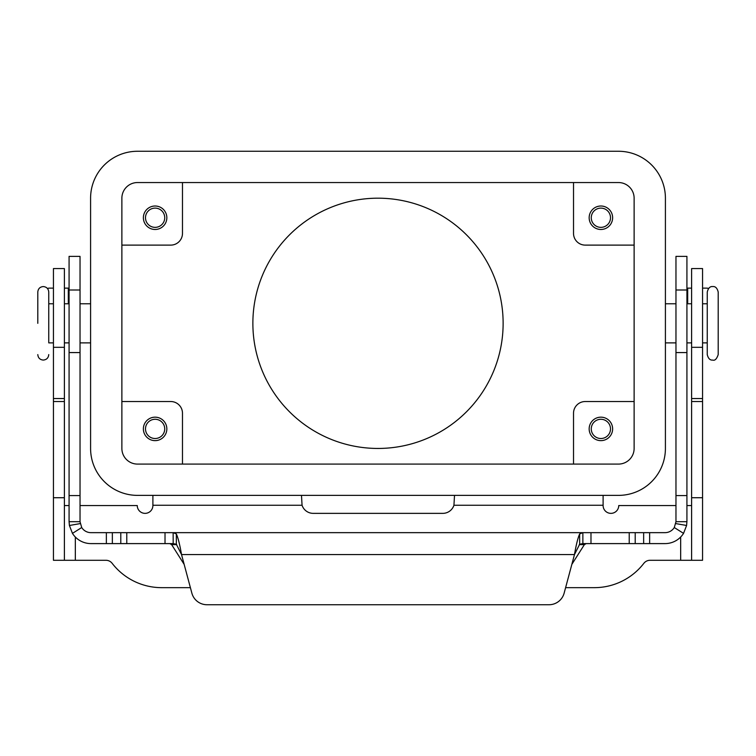 <?xml version="1.0" encoding="UTF-8"?>
<svg xmlns="http://www.w3.org/2000/svg" width="756" height="756" viewBox="0 0 756 756"><rect width="100%" height="100%" fill="white"/><g stroke="black" fill="none" stroke-linecap="round" stroke-linejoin="round"><path stroke-width="1.13" d="M53.44 342.874L48.753 342.874L48.753 292.033L48.753 303.77L53.44 303.77M718.2 323.322L718.2 292.033C717.217 288.102 715.393 286.278 712.728 286.562C710.064 286.278 708.24 288.102 707.247 292.033L707.247 354.602C708.24 358.542 710.064 360.366 712.728 360.073C714.883 360.839 716.707 359.015 718.2 354.602L718.2 323.322M503.127 323.322A125.127 125.127 0 0 1 378 448.45A125.127 125.127 0 0 1 252.873 323.322A125.127 125.127 0 0 1 378 198.185A125.127 125.127 0 0 1 503.127 323.322M591.268 217.737A9.62 9.62 0 0 0 600.888 227.358A9.62 9.62 0 0 0 610.508 217.737A9.62 9.62 0 0 0 600.888 208.117A9.62 9.62 0 0 0 591.268 217.737M612.625 217.737A11.727 11.727 0 0 1 600.888 229.474A11.727 11.727 0 0 1 589.16 217.737A11.727 11.727 0 0 1 600.888 206.01A11.727 11.727 0 0 1 612.625 217.737M145.492 428.898A9.62 9.62 0 0 0 155.112 438.518A9.62 9.62 0 0 0 164.732 428.898A9.62 9.62 0 0 0 155.112 419.278A9.62 9.62 0 0 0 145.492 428.898M166.84 428.898A11.727 11.727 0 0 1 155.112 440.635A11.727 11.727 0 0 1 143.375 428.898A11.727 11.727 0 0 1 155.112 417.17A11.727 11.727 0 0 1 166.84 428.898M145.492 217.737A9.62 9.62 0 0 0 155.112 227.358A9.62 9.62 0 0 0 164.732 217.737A9.62 9.62 0 0 0 155.112 208.117A9.62 9.62 0 0 0 145.492 217.737M166.84 217.737A11.727 11.727 0 0 1 155.112 229.474A11.727 11.727 0 0 1 143.375 217.737A11.727 11.727 0 0 1 155.112 206.01A11.727 11.727 0 0 1 166.84 217.737M591.268 428.898A9.62 9.62 0 0 0 600.888 438.518A9.62 9.62 0 0 0 610.508 428.898A9.62 9.62 0 0 0 600.888 419.278A9.62 9.62 0 0 0 591.268 428.898M612.625 428.898A11.727 11.727 0 0 1 600.888 440.635A11.727 11.727 0 0 1 589.16 428.898A11.727 11.727 0 0 1 600.888 417.17A11.727 11.727 0 0 1 612.625 428.898M37.8 323.322L37.8 292.033L37.8 323.322M121.877 401.53L170.752 401.53A11.727 11.727 0 0 1 182.479 413.258L182.479 464.089M121.877 245.114L170.752 245.114A11.727 11.727 0 0 0 182.479 233.387L182.479 182.546M634.123 401.53L585.248 401.53A11.727 11.727 0 0 0 573.52 413.258L573.52 464.089M634.123 245.114L585.248 245.114A11.727 11.727 0 0 1 573.52 233.387L573.52 182.546M121.877 448.45L121.877 198.185A15.64 15.64 0 0 1 137.516 182.546L618.484 182.546A15.64 15.64 0 0 1 634.123 198.185L634.123 448.45A15.64 15.64 0 0 1 618.484 464.089L137.516 464.089A15.64 15.64 0 0 1 121.877 448.45M618.484 495.378L137.516 495.378A46.929 46.929 0 0 1 90.588 448.45L90.588 198.185A46.929 46.929 0 0 1 137.516 151.266L618.484 151.266A46.929 46.929 0 0 1 665.412 198.185L665.412 448.45A46.929 46.929 0 0 1 618.484 495.378M454.517 495.378L453.94 505.244A11.727 11.727 0 0 1 442.78 513.362L313.22 513.362A11.727 11.727 0 0 1 302.06 505.244L301.483 495.378M675.968 505.547L618.748 505.547A7.825 7.825 0 0 1 610.924 513.362A7.825 7.825 0 0 1 603.108 505.547L603.108 495.378M691.608 505.547L686.92 505.547M565.601 587.658L594.32 587.658A62.568 62.568 0 0 0 643.838 563.333A7.825 7.825 0 0 1 650.028 560.29L691.608 560.29L691.608 268.578L702.56 268.578L702.56 347.316L691.608 347.316M691.608 560.29L702.56 560.29L702.56 347.316M190.399 587.658L161.68 587.658A62.568 62.568 0 0 1 112.162 563.333A7.825 7.825 0 0 0 105.972 560.29L64.392 560.29L64.392 268.578L53.44 268.578L53.44 347.316L64.392 347.316M152.892 495.378L152.892 505.547A7.825 7.825 0 0 1 145.076 513.362A7.825 7.825 0 0 1 137.252 505.547L80.032 505.547M69.079 505.547L64.392 505.547M64.392 560.29L53.44 560.29L53.44 347.316M582.867 543.602L582.867 532.659L665.015 532.659A10.953 10.953 0 0 0 674.286 527.537L675.968 521.706L675.968 256.369L686.92 256.369L686.92 521.706L686.59 525.486L683.547 533.377A21.896 21.896 0 0 1 665.015 543.602L582.81 543.602L579.654 544.244L574.475 554.554C576.195 544.651 577.924 537.781 579.654 533.944L582.867 532.659L173.2 532.659L582.8 532.659M80.032 273.719L80.032 256.369L69.079 256.369L69.079 521.706L80.032 521.706L80.032 273.719M80.032 521.706L81.714 527.537L72.453 533.377A21.896 21.896 0 0 0 90.985 543.602L173.19 543.602L173.133 532.659L176.346 533.944C178.076 537.752 179.796 544.622 181.525 554.554L176.346 544.244L173.133 543.602M169.788 543.602L171.631 544.632L184.171 564.401M69.079 288.13L64.392 288.13M173.133 532.659L90.985 532.659A10.953 10.953 0 0 1 81.714 527.537M72.453 533.377L69.41 525.486L69.079 521.706M206.974 604.734A15.64 15.64 0 0 1 191.863 593.139L181.525 554.554L574.475 554.554L564.137 593.139A15.64 15.64 0 0 1 549.026 604.734L206.974 604.734M47.486 288.537A3.912 3.912 0 0 1 49.234 288.13L53.44 288.13M571.829 564.401L584.369 544.632L586.212 543.602M549.026 604.734A15.64 15.64 0 0 0 564.137 593.139M675.968 521.706L686.92 521.706M691.608 288.13L686.92 288.13M706.765 288.13A3.912 3.912 0 0 1 708.514 288.537A3.912 3.912 0 0 0 706.765 288.13L702.56 288.13M603.108 505.244L453.94 505.244M680.665 560.29L680.665 537.034M702.56 497.722L691.608 497.722M702.56 401.53L691.608 401.53M702.56 398.535L691.608 398.535M302.06 505.244L152.892 505.244M75.335 537.034L75.335 560.29M53.44 497.722L64.392 497.722M53.44 401.53L64.392 401.53M53.44 398.535L64.392 398.535M686.92 290.002L675.968 290.002M68.305 303.77L68.305 288.13M176.346 544.244L176.346 533.944M165.016 543.602L165.016 532.659M80.193 523.596L69.41 525.486M106.36 543.602L106.36 532.659M112.351 543.602L112.351 532.659M120.79 543.602L120.79 532.659M126.781 543.602L126.781 532.659M69.079 290.002L80.032 290.002M69.079 495.577L80.032 495.577M69.079 352.57L80.032 352.57M584.369 544.632L579.266 544.632M176.734 544.632L171.631 544.632M579.654 544.244L579.654 533.944M675.807 523.596L686.59 525.486M674.286 527.537L683.547 533.377M686.92 495.577L675.968 495.577M687.695 288.13L687.695 303.77M686.92 352.57L675.968 352.57M649.64 543.602L649.64 532.659M643.649 543.602L643.649 532.659M635.21 543.602L635.21 532.659M629.219 543.602L629.219 532.659M590.984 543.602L590.984 532.659M37.8 354.602C38.121 357.928 39.945 359.752 43.272 360.073C46.598 359.752 48.422 357.928 48.753 354.602M37.8 292.033C38.121 288.716 39.945 286.883 43.272 286.562C46.598 286.883 48.422 288.716 48.753 292.033M90.588 303.77L80.032 303.77M69.079 303.77L64.392 303.77M665.412 342.874L675.968 342.874M686.92 342.874L691.608 342.874M702.56 342.874L707.247 342.874M707.247 303.77L702.56 303.77M691.608 303.77L686.92 303.77M675.968 303.77L665.412 303.77M90.588 342.874L80.032 342.874M69.079 342.874L64.392 342.874"/></g></svg>
